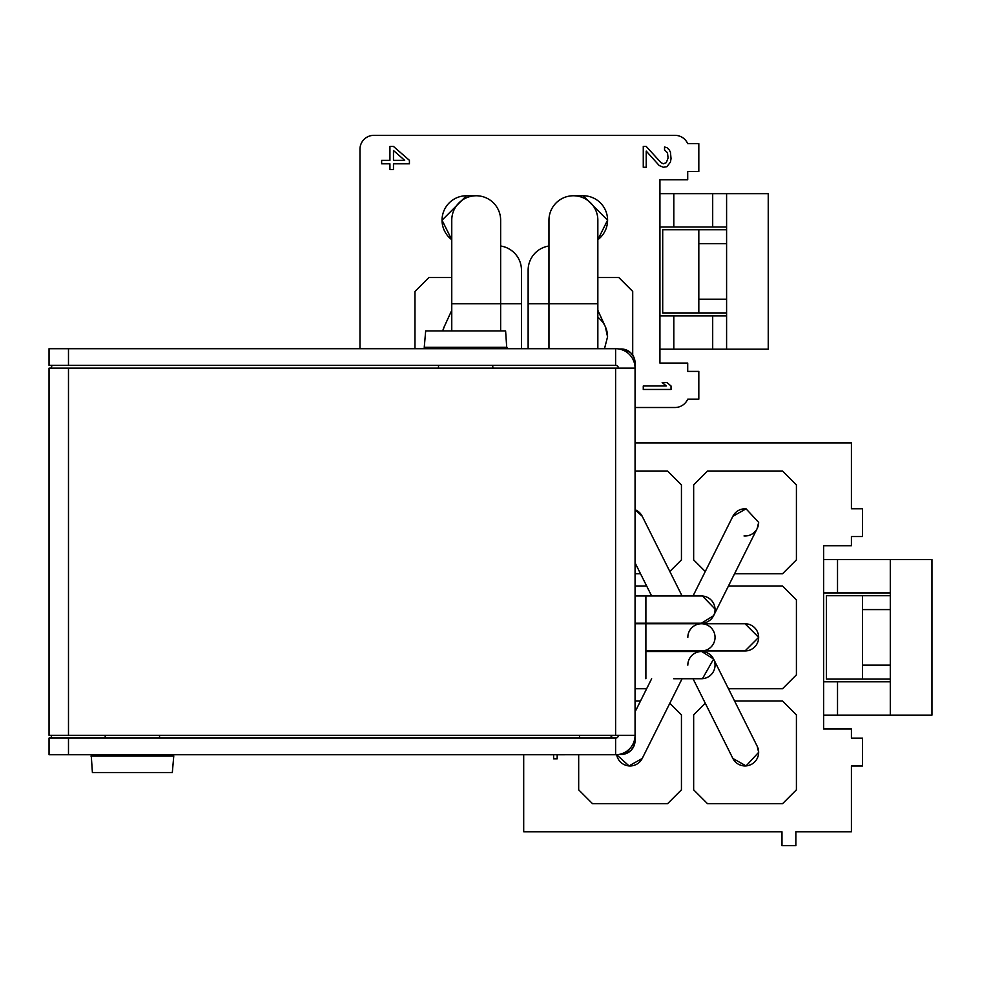 <?xml version="1.0" encoding="UTF-8"?>
<svg xmlns="http://www.w3.org/2000/svg" width="981" height="981" viewBox="0 0 981 981"><rect width="100%" height="100%" fill="white"/><g stroke="black" fill="none" stroke-linecap="round" stroke-linejoin="round"><path stroke-width="1.47" d="M618.398 735.296A2.771 2.771 0 0 1 615.614 738.068L615.614 754.732A19.436 19.436 0 0 0 635.063 735.296L49.05 735.296L49.05 368.133L635.063 368.133A19.436 19.436 0 0 0 615.614 348.696L615.614 365.361A2.771 2.771 0 0 1 618.398 368.133M624.946 753.935L630.857 750.514L633.922 746.087L635.063 740.569L635.063 362.86L633.959 357.452L630.857 352.915L624.946 349.494M615.614 738.068L49.05 738.068L49.05 754.732L615.614 754.732M615.614 348.696L49.05 348.696L49.05 365.361L615.614 365.361M52.165 365.361A27.775 27.775 0 0 0 50.914 368.133M50.914 735.296A27.775 27.775 0 0 0 52.165 738.068M673.665 623.205L645.89 623.205L701.44 623.205L713.604 615.676L757.209 528.465L758.644 522.383A13.611 13.611 0 0 1 744.015 535.957M673.665 678.742L701.145 678.742M618.888 348.978L621.169 348.978A13.881 13.881 0 0 1 635.063 362.86M635.063 740.569A13.881 13.881 0 0 1 621.169 754.463L618.888 754.463M579.513 735.296L579.513 738.068M609.79 738.068L612.561 735.296M521.463 348.696L521.463 270.18A24.439 24.439 0 0 0 500.641 246.01M548.968 246.01A24.439 24.439 0 0 0 528.134 270.18L528.134 348.696M642.236 516.3L635.063 509.728A13.611 13.611 0 0 1 642.236 516.3L682.077 595.982M616.657 754.708L629.042 765.916L642.236 758.436A13.611 13.611 0 0 1 616.657 754.708M521.463 303.73L500.641 303.73L500.641 220.198A24.439 24.439 0 0 0 476.202 195.759A24.439 24.439 0 0 0 451.763 220.198L451.763 330.916M548.968 348.696L548.968 303.73L597.846 303.73L597.846 220.198A24.439 24.439 0 0 0 573.407 195.759A24.439 24.439 0 0 0 548.968 220.198L548.968 303.73L528.134 303.73M444.258 326.661L442.762 330.916A24.439 24.439 0 0 1 444.258 326.661L451.763 310.303M604.492 348.696L607.558 336.839L605.338 326.661L597.846 310.303M635.063 573.762L640.532 573.762M669.827 571.494L681.439 559.881L681.439 484.896L667.558 471.003L635.063 471.003M646.638 585.988L635.063 585.988M635.063 688.748L646.638 688.748M578.68 754.732L578.68 789.84L592.561 803.721L667.558 803.721L681.439 789.84L681.439 714.855L669.827 703.242M640.532 700.961L635.063 700.961M471.334 196.237A24.439 24.439 0 0 0 442.039 220.198L451.763 239.707A24.439 24.439 0 0 1 442.039 220.198L466.478 195.759L476.202 195.759M578.263 196.237A24.439 24.439 0 0 1 597.846 239.707L607.558 220.198L583.119 195.759L573.407 195.759M607.558 336.839A24.439 24.439 0 0 0 597.846 317.329M523.695 754.732L523.695 831.778L781.98 831.778L781.98 845.659L795.861 845.659L795.861 831.778L851.41 831.778L851.41 765.953L862.52 765.953L862.52 738.178L851.41 738.178L851.41 729.018L823.635 729.018L823.635 545.718L851.41 545.718L851.41 536.546L862.52 536.546L862.52 508.771L851.41 508.771L851.41 442.958L635.063 442.958M728.454 585.988L782.531 585.988L796.413 599.869L796.413 674.854L782.531 688.748L728.454 688.748M573.125 754.732L557.171 754.769L557.171 758.828L553.627 758.828L553.627 754.769L545.35 754.732M734.561 700.961L782.531 700.961L796.413 714.855L796.413 789.84L782.531 803.721L707.546 803.721L693.653 789.84L693.653 714.855L705.265 703.242M705.265 571.494L693.653 559.881L693.653 484.896L707.546 471.003L782.531 471.003L796.413 484.896L796.413 559.881L782.531 573.762L734.561 573.762M862.52 738.178L851.41 738.178M851.41 536.546L862.52 536.546M862.52 508.771L851.41 508.771M851.41 765.953L862.52 765.953M635.063 407.507L674.977 407.507A13.881 13.881 0 0 0 687.706 399.181L698.815 399.181L698.815 371.407L687.706 371.407L687.706 363.08L659.931 363.08L659.931 179.781L687.706 179.781L687.706 171.442L698.815 171.442L698.815 143.667L687.706 143.667A13.881 13.881 0 0 0 674.977 135.341L373.871 135.341A13.881 13.881 0 0 0 359.978 149.222L359.978 348.696M671.041 385.987L671.041 389.457L643.266 389.457L643.266 385.987L666.307 385.987L662.175 382.516L666.896 382.516L671.041 385.987M414.975 348.696L414.975 291.418L428.856 277.537L451.763 277.537M597.846 277.537L618.827 277.537L632.708 291.418L632.708 355.134M643.266 167.273L643.266 146.451L646.221 146.451L660.998 162.65L663.352 163.802L666.307 162.65L668.086 158.015L667.497 152.815L664.542 149.921L664.542 147.027L666.896 147.604L669.263 149.921L670.452 152.239L671.041 158.603L670.452 162.073L666.896 166.696L663.352 167.273L659.22 165.544L646.221 151.074L646.221 167.273L643.266 167.273M389.923 146.451L393.467 146.451L409.42 160.332L409.42 163.802L393.467 163.802L393.467 169.59L389.923 169.59L389.923 163.802L381.646 163.802L381.646 160.332L389.923 160.332L389.923 146.451M890.294 592.929L823.635 592.929M837.516 592.929L837.516 559.599L823.635 559.599M837.516 559.599L931.95 559.599L931.95 715.124L823.635 715.124M837.516 715.124L837.516 681.795L823.635 681.795M837.516 681.795L890.294 681.795M693.027 595.982L732.868 516.3A13.611 13.611 0 0 1 746.063 508.82L758.644 522.383M758.644 752.341A13.611 13.611 0 0 1 732.868 758.436L746.063 765.916L758.644 752.341A13.611 13.611 0 0 0 757.209 746.259L758.644 752.341M745.033 623.757A13.611 13.611 0 0 1 758.644 637.368A13.611 13.611 0 0 1 745.033 650.967L758.644 637.368L745.033 623.757L701.44 623.757A13.611 13.611 0 0 1 715.039 637.368A13.611 13.611 0 0 1 701.44 650.967L700.863 650.955M687.706 171.442L698.815 171.442M698.815 143.667L698.129 143.667M687.706 399.181L698.815 399.181M698.815 371.407L687.706 371.407M890.294 595.7L862.52 595.7L862.52 609.593L890.294 609.593L890.294 559.599M890.294 609.593L890.294 715.124M732.868 516.3L746.063 508.82M659.931 226.991L673.812 226.991L673.812 193.662L659.931 193.662M673.812 193.662L768.246 193.662L768.246 349.187L659.931 349.187M673.812 349.187L673.812 315.857L659.931 315.857M673.812 315.857L726.59 315.857M726.59 226.991L673.812 226.991M890.294 679.024L826.419 679.024L826.419 595.7L862.52 595.7M862.52 609.593L862.52 665.143L890.294 665.143M862.52 665.143L862.52 679.024M702.457 596.019L715.026 609.017L715.026 610.17M701.722 651.531L713.604 659.048L702.457 678.705L701.44 678.742A13.611 13.611 0 0 0 715.039 665.143A13.611 13.611 0 0 0 701.44 651.531A13.611 13.611 0 0 0 687.828 665.143A13.611 13.611 0 0 1 701.44 651.531L645.89 651.531L645.89 678.742M702.004 650.955L745.033 650.967M726.59 313.086L662.702 313.086L662.702 229.762L698.815 229.762L698.815 243.656L726.59 243.656L726.59 193.662M726.59 243.656L726.59 349.187M712.697 193.662L712.697 226.991M712.697 349.187L712.697 315.857M393.467 160.332L393.467 150.498L404.687 160.332L393.467 160.332M635.063 623.205L645.89 623.205L645.89 595.982L701.44 595.982A13.611 13.611 0 0 1 715.039 609.593A13.611 13.611 0 0 1 701.44 623.205M687.828 637.368A13.611 13.611 0 0 1 701.44 623.757L645.89 623.757L645.89 650.967L701.44 650.967M698.815 229.762L726.59 229.762M698.815 243.656L698.815 299.205L726.59 299.205M698.815 299.205L698.815 313.086M507.042 347.335L424.246 347.335L425.68 330.916L505.607 330.916L506.809 348.696M90.975 756.093L173.76 756.093L172.325 772.525L92.398 772.525L91.196 754.732M615.614 368.133L615.614 735.296M68.486 368.133L68.486 735.296M68.486 738.068L68.486 754.732M68.486 365.361L68.486 348.696M500.641 330.916L500.641 303.73L451.763 303.73M645.89 651.531L673.665 651.531M635.063 595.982L673.665 595.982M635.063 623.757L673.665 623.757M597.846 303.73L597.846 348.696M651.642 595.982L635.063 562.812M673.665 650.967L645.89 650.967M651.642 678.742L635.063 711.912M682.077 678.742L642.236 758.436M624.456 349.371L622.089 349.003M622.089 754.426L624.456 754.07M713.604 659.048L757.209 746.259M693.027 678.742L732.868 758.436M438.63 365.361L438.335 368.133M492.658 365.361L492.953 368.133M424.246 347.335L424.466 348.696M173.76 756.093L173.539 754.732M159.388 738.068L159.67 735.296M105.359 738.068L105.065 735.296"/></g></svg>
